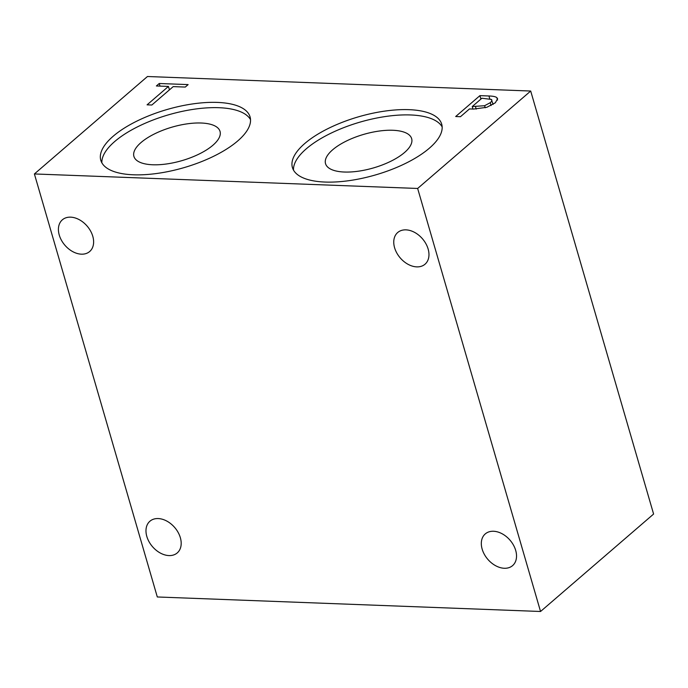 <?xml version="1.0" encoding="UTF-8"?>
<svg xmlns="http://www.w3.org/2000/svg" width="688" height="688" viewBox="0 0 688 688"><rect width="100%" height="100%" fill="white"/><g stroke="black" fill="none" stroke-linecap="round" stroke-linejoin="round"><path stroke-width="1.03" d="M151.85 105.015L147.077 104.834L168.44 86.43L156.382 85.974L159.246 83.497L188.134 84.598L185.27 87.066L173.213 86.611L151.85 105.015M159.246 83.497L160.003 86.112M168.44 86.43L169.437 89.861M472.243 106.554L484.61 105.711L490.243 102.693C491.929 101.248 492.298 100.156 491.344 99.416L481.901 98.229L472.243 106.554L472.966 109.048M484.61 105.711L485.212 107.784M493.09 104.43L491.344 99.416M496.831 97.644L497.613 98.745L495.317 102.796L486.794 107.311L473.542 109.074L469.491 108.919L460.461 116.702L455.688 116.521L479.914 95.641L488.936 95.985C493.098 96.114 495.73 96.664 496.831 97.644L497.536 100.087M479.914 95.641L480.912 99.081M530.697 91.031L147.456 76.514L34.4 173.952L417.65 188.46L530.697 91.031L653.6 514.048L540.544 611.486L157.303 596.969L34.4 173.952M304.775 143.5A77.718 30.272 163.8 0 1 384.927 111.086A77.718 30.272 163.8 0 1 441.696 124.175A77.718 30.272 163.8 0 1 375.502 174.933A77.718 30.272 163.8 0 1 292.417 167.545A77.718 30.272 163.8 0 1 304.775 143.5M113.159 136.25A77.718 30.272 163.8 0 1 193.311 103.828A77.718 30.272 163.8 0 1 250.071 116.926A77.718 30.272 163.8 0 1 183.877 167.674A77.718 30.272 163.8 0 1 100.801 160.287A77.718 30.272 163.8 0 1 113.159 136.25M141.04 142.536A44.84 17.467 -16.2 0 0 133.911 156.4A44.84 17.467 -16.2 0 0 181.838 160.665A44.84 17.467 -16.2 0 0 220.031 131.382A44.84 17.467 -16.2 0 0 187.282 123.831A44.84 17.467 -16.2 0 0 141.04 142.536M250.527 119.652A77.718 30.272 -16.2 0 0 191.505 109.624A77.718 30.272 -16.2 0 0 114.69 141.539A77.718 30.272 -16.2 0 0 101.876 162.841M332.665 149.786A44.84 17.467 -16.2 0 0 325.536 163.658A44.84 17.467 -16.2 0 0 373.464 167.924A44.84 17.467 -16.2 0 0 411.656 138.641A44.84 17.467 -16.2 0 0 378.907 131.09A44.84 17.467 -16.2 0 0 332.665 149.786M442.152 126.91A77.718 30.272 -16.2 0 0 383.13 116.883A77.718 30.272 -16.2 0 0 306.315 148.789A77.718 30.272 -16.2 0 0 293.501 170.099M92.785 236.302A20.924 14.663 49.2 0 1 89.681 251.516A20.924 14.663 49.2 0 1 72.756 251.636A20.924 14.663 49.2 0 1 59.254 235.029A20.924 14.663 49.2 0 1 62.359 219.816A20.924 14.663 49.2 0 1 79.283 219.696A20.924 14.663 49.2 0 1 92.785 236.302M428.125 248.996A20.924 14.663 49.2 0 1 425.021 264.218A20.924 14.663 49.2 0 1 408.104 264.338A20.924 14.663 49.2 0 1 394.594 247.732A20.924 14.663 49.2 0 1 397.698 232.518A20.924 14.663 49.2 0 1 414.623 232.398A20.924 14.663 49.2 0 1 428.125 248.996M180.351 537.706A20.924 14.663 49.2 0 1 177.246 552.92A20.924 14.663 49.2 0 1 160.321 553.04A20.924 14.663 49.2 0 1 146.819 536.434A20.924 14.663 49.2 0 1 149.924 521.22A20.924 14.663 49.2 0 1 166.849 521.1A20.924 14.663 49.2 0 1 180.351 537.706M515.69 550.4A20.924 14.663 49.2 0 1 512.586 565.622A20.924 14.663 49.2 0 1 495.67 565.734A20.924 14.663 49.2 0 1 482.159 549.136A20.924 14.663 49.2 0 1 485.264 533.914A20.924 14.663 49.2 0 1 502.188 533.802A20.924 14.663 49.2 0 1 515.69 550.4M417.65 188.46L540.544 611.486M475.503 106.674L476.208 109.1M490.243 102.693L491.077 105.556M488.936 95.985L489.744 98.762"/></g></svg>
